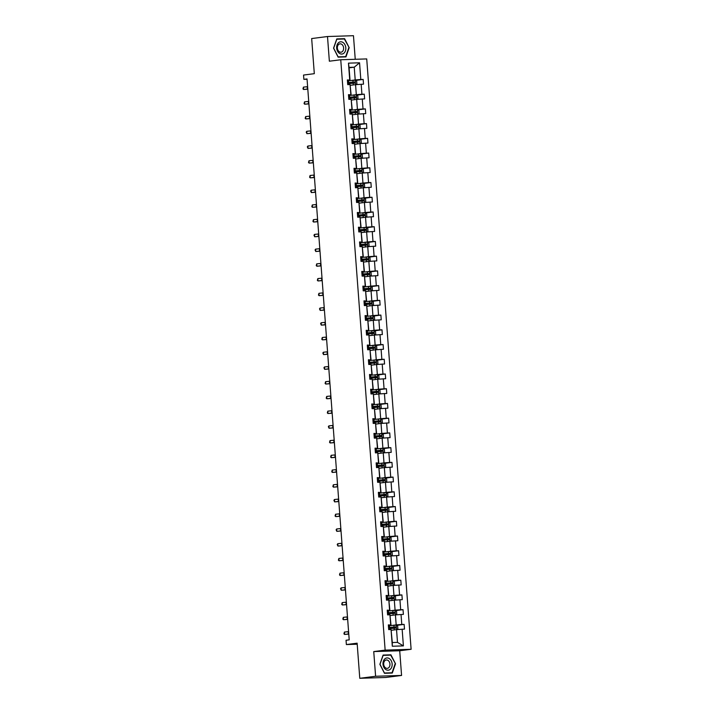 <?xml version="1.0" encoding="UTF-8"?>
<svg xmlns="http://www.w3.org/2000/svg" width="714" height="714" viewBox="0 0 714 714"><rect width="100%" height="100%" fill="white"/><g stroke="black" fill="none" stroke-linecap="round" stroke-linejoin="round"><path stroke-width="1.07" d="M401.571 675.444L399.715 650.757L373.743 651.579L375.6 676.265L401.571 675.444L385.738 677.479L359.776 678.3L357.134 643.18L346.37 644.563L357.214 644.215M375.6 676.265L359.776 678.3M355.242 59.289L353.466 35.7L327.503 36.521L311.67 38.556L314.312 73.676L303.548 75.059L303.869 79.352L307.056 79.254M411.112 649.294L366.719 58.923L340.748 59.753L385.141 650.115L411.112 649.294L399.715 650.757M351.538 80.414L355.206 79.941L354.242 67.196L359.553 62.796L360.811 79.513L363.158 79.432L355.626 80.405M349.092 67.857L354.242 67.196L349.048 67.366L350.012 80.111L347.406 80.441M355.206 79.941L360.811 79.513M352.645 95.14L356.313 94.667L355.554 84.663L363.515 84.154L363.158 79.432M361.168 84.225L361.918 94.239L364.265 94.159L356.732 95.132M353.751 109.867L357.419 109.403L356.67 99.389L364.622 98.88L364.265 94.159M362.275 98.96L363.024 108.965L365.381 108.894L357.839 109.858M354.858 124.602L358.526 124.129L357.776 114.124L365.729 113.615L365.381 108.894M363.381 113.687L364.131 123.692L366.487 123.62L358.946 124.584M355.965 139.328L359.633 138.855L358.883 128.85L366.835 128.341L366.487 123.62M364.488 128.413L365.238 138.427L367.594 138.346L360.052 139.319M357.08 154.054L360.74 153.581L359.99 143.576L367.942 143.068L367.594 138.346M365.595 143.139L366.344 153.153L368.701 153.073L361.159 154.045M358.187 168.781L361.846 168.317L361.097 158.303L369.058 157.794L368.701 153.073M366.701 157.874L367.451 167.879L369.807 167.808L362.266 168.772M359.294 183.516L362.953 183.043L362.203 173.038L370.164 172.529L369.807 167.808M367.808 172.601L368.567 182.605L370.914 182.534L363.381 183.498M360.4 198.242L364.06 197.769L363.31 187.764L371.271 187.255L370.914 182.534M368.915 187.327L369.673 197.341L372.021 197.26L364.488 198.233M361.507 212.968L365.166 212.504L364.417 202.49L372.378 201.982L372.021 197.26M370.022 202.053L370.78 212.067L373.127 211.987L365.595 212.959M362.614 227.695L366.282 227.23L365.523 217.217L373.484 216.708L373.127 211.987M371.128 216.788L371.887 226.793L374.234 226.722L366.701 227.686M363.721 242.43L367.389 241.957L366.63 231.952L374.591 231.443L374.234 226.722M372.244 231.514L372.994 241.519L375.341 241.448L367.808 242.412M364.827 257.156L368.495 256.683L367.737 246.678L375.698 246.169L375.341 241.448M373.351 246.241L374.1 256.255L376.448 256.174L368.915 257.147M365.934 271.882L369.602 271.418L368.843 261.404L376.805 260.896L376.448 256.174M374.457 260.976L375.207 270.981L377.554 270.909L370.022 271.873M367.041 286.609L370.709 286.144L369.959 276.131L377.911 275.622L377.554 270.909M375.564 275.702L376.314 285.707L378.67 285.636L371.128 286.6M368.147 301.344L371.815 300.871L371.066 290.866L379.018 290.357L378.67 285.636M376.671 290.428L377.42 300.433L379.777 300.362L372.235 301.326M369.254 316.07L372.922 315.597L372.172 305.592L380.125 305.083L379.777 300.362M377.777 305.155L378.527 315.169L380.883 315.088L373.342 316.061M370.37 330.796L374.029 330.332L373.279 320.318L381.231 319.81L380.883 315.088M378.884 319.89L379.634 329.895L381.99 329.823L374.448 330.787M371.476 345.522L375.136 345.058L374.386 335.044L382.347 334.536L381.99 329.823M379.991 334.616L380.74 344.621L383.097 344.55L375.555 345.514M372.583 360.258L376.242 359.785L375.493 349.78L383.454 349.271L383.097 344.55M381.097 349.342L381.856 359.347L384.203 359.276L376.671 360.24M373.69 374.984L377.349 374.511L376.599 364.506L384.56 363.997L384.203 359.276M382.204 364.069L382.963 374.082L385.31 374.002L377.777 374.975M374.796 389.71L378.456 389.246L377.706 379.232L385.667 378.723L385.31 374.002M383.311 378.804L384.07 388.809L386.417 388.737L378.884 389.701M375.903 404.445L379.571 403.972L378.813 393.967L386.774 393.45L386.417 388.737M384.418 393.53L385.176 403.535L387.523 403.464L379.991 404.427M377.01 419.172L380.678 418.699L379.919 408.694L387.88 408.185L387.523 403.464M385.533 408.256L386.283 418.261L388.63 418.19L381.097 419.154M378.117 433.898L381.785 433.425L381.026 423.42L388.987 422.911L388.63 418.19M386.64 422.983L387.39 432.996L389.737 432.916L382.204 433.889M379.223 448.624L382.891 448.16L382.133 438.146L390.094 437.637L389.737 432.916M387.747 437.718L388.496 447.723L390.844 447.651L383.311 448.615M380.33 463.359L383.998 462.886L383.248 452.881L391.201 452.373L390.844 447.651M388.853 452.444L389.603 462.449L391.959 462.377L384.418 463.341M381.437 478.085L385.105 477.612L384.355 467.608L392.307 467.099L391.959 462.377M389.96 467.17L390.71 477.175L393.066 477.104L385.524 478.068M382.543 492.812L386.212 492.339L385.462 482.334L393.414 481.825L393.066 477.104M391.067 481.896L391.816 491.91L394.173 491.83L386.631 492.803M383.659 507.538L387.318 507.074L386.569 497.06L394.521 496.551L394.173 491.83M392.173 496.632L392.923 506.637L395.279 506.565L387.738 507.529M384.766 522.273L388.425 521.8L387.675 511.795L395.636 511.286L395.279 506.565M393.28 511.358L394.03 521.363L396.386 521.291L388.844 522.255M385.872 536.999L389.532 536.526L388.782 526.521L396.743 526.013L396.386 521.291M394.387 526.084L395.145 536.089L397.493 536.018L389.96 536.982M386.979 551.726L390.638 551.253L389.889 541.248L397.85 540.739L397.493 536.018M395.494 540.81L396.252 550.824L398.599 550.744L391.067 551.717M388.086 566.452L391.745 565.988L390.995 555.974L398.956 555.465L398.599 550.744M396.6 555.546L397.359 565.55L399.706 565.479L392.173 566.443M389.192 581.187L392.861 580.714L392.102 570.709L400.063 570.2L399.706 565.479M397.707 570.272L398.466 580.277L400.813 580.205L393.28 581.169M390.299 595.913L393.967 595.44L393.209 585.435L401.17 584.927L400.813 580.205M398.823 584.998L399.572 595.003L401.92 594.932L394.387 595.895M391.406 610.64L395.074 610.167L394.315 600.162L402.277 599.653L401.92 594.932M399.929 599.724L400.679 609.738L403.026 609.658L395.494 610.631M392.513 625.366L396.181 624.902L395.422 614.888L403.383 614.379L403.026 609.658M401.036 614.459L401.786 624.464L404.133 624.393L396.6 625.357M402.143 629.186L403.401 645.893L392.307 646.25L391.049 629.534L392.298 642.529L397.493 642.368L396.538 629.623L404.49 629.114L404.133 624.393M390.701 624.812L389.942 614.808L390.986 625.062L388.345 624.893L388.702 629.614L391.049 629.534M389.585 610.086L388.835 600.081L389.88 610.336L387.238 610.158L387.595 614.879L389.942 614.808M388.478 595.36L387.729 585.346L388.773 595.61L386.131 595.431L386.488 600.153L388.835 600.081M387.372 580.634L386.622 570.62L387.666 580.875L385.024 580.705L385.382 585.426L387.729 585.346M386.265 565.899L385.515 555.894L386.56 566.148L383.918 565.979L384.275 570.7L386.622 570.62M385.158 551.172L384.409 541.167L385.444 551.422L382.811 551.244L383.159 555.965L385.515 555.894M384.052 536.446L383.302 526.432L384.337 536.696L381.704 536.517L382.052 541.239L384.409 541.167M382.945 521.72L382.195 511.706L383.231 521.961L380.598 521.791L380.946 526.513L383.302 526.432M381.838 506.985L381.089 496.98L382.124 507.235L379.482 507.065L379.839 511.786L382.195 511.706M380.732 492.258L379.973 482.253L381.017 492.508L378.375 492.33L378.732 497.051L381.089 496.98M379.625 477.532L378.866 467.518L379.91 477.782L377.269 477.604L377.626 482.325L379.973 482.253M378.518 462.797L377.76 452.792L378.804 463.047L376.162 462.877L376.519 467.599L378.866 467.518M377.411 448.071L376.653 438.066L377.697 448.321L375.055 448.151L375.412 452.872L377.76 452.792M376.296 433.344L375.546 423.34L376.59 433.594L373.949 433.416L374.306 438.137L376.653 438.066M375.189 418.618L374.439 408.604L375.484 418.868L372.842 418.69L373.199 423.411L375.546 423.34M374.082 403.883L373.333 393.878L374.377 404.133L371.735 403.963L372.092 408.685L374.439 408.604M372.976 389.157L372.226 379.152L373.27 389.407L370.628 389.237L370.985 393.949L373.333 393.878M371.869 374.431L371.119 364.426L372.155 374.68L369.522 374.502L369.87 379.223L372.226 379.152M370.762 359.704L370.013 349.69L371.048 359.945L368.415 359.776L368.763 364.497L371.119 364.426M369.656 344.969L368.906 334.964L369.941 345.219L367.308 345.049L367.656 349.771L370.013 349.69M368.549 330.243L367.799 320.238L368.835 330.493L366.193 330.323L366.55 335.036L368.906 334.964M367.442 315.517L366.684 305.512L367.728 315.767L365.086 315.588L365.443 320.309L367.799 320.238M366.336 300.79L365.577 290.776L366.621 301.031L363.979 300.862L364.336 305.583L366.684 305.512M365.229 286.055L364.47 276.05L365.514 286.305L362.873 286.135L363.23 290.857L365.577 290.776M364.122 271.329L363.364 261.324L364.408 271.579L361.766 271.409L362.123 276.122L364.47 276.05M363.007 256.603L362.257 246.598L363.301 256.853L360.659 256.674L361.016 261.395L363.364 261.324M361.9 241.876L361.15 231.863L362.194 242.117L359.553 241.948L359.91 246.669L362.257 246.598M360.793 227.141L360.043 217.136L361.088 227.391L358.446 227.222L358.803 231.943L361.15 231.863M359.686 212.415L358.937 202.41L359.981 212.665L357.339 212.486L357.696 217.208L360.043 217.136M358.58 197.689L357.83 187.684L358.865 197.939L356.232 197.76L356.581 202.481L358.937 202.41M357.473 182.963L356.723 172.949L357.759 183.203L355.126 183.034L355.474 187.755L357.83 187.684M356.366 168.227L355.617 158.222L356.652 168.477L354.01 168.308L354.367 173.029L356.723 172.949M355.26 153.501L354.51 143.496L355.545 153.751L352.903 153.572L353.26 158.294L355.617 158.222M354.153 138.775L353.394 128.77L354.439 139.025L351.797 138.846L352.154 143.568L354.51 143.496M353.046 124.049L352.288 114.035L353.332 124.29L350.69 124.12L351.047 128.841L353.394 128.77M351.94 109.313L351.181 99.308L352.225 109.563L349.583 109.394L349.94 114.115L352.288 114.035M350.833 94.587L350.074 84.582L351.118 94.837L348.477 94.659L348.834 99.38L351.181 99.308M350.012 80.111L347.37 79.932L347.727 84.654L350.074 84.582M349.717 79.861L348.468 63.144L359.553 62.796M346.37 644.563L346.049 640.262L349.208 639.86L307.038 78.942L303.869 79.352M351.118 94.837L348.512 95.167M350.404 85.323L355.554 84.663L355.242 80.164L347.432 80.78M356.313 94.667L361.918 94.239M352.225 109.563L349.619 109.902M351.511 100.058L356.67 99.389L356.348 94.9L348.539 95.506M357.419 109.403L363.024 108.965M353.332 124.29L350.735 124.629M352.618 114.784L357.776 114.124M358.526 124.129L364.131 123.692M354.439 139.025L351.841 139.355M353.725 129.511L358.883 128.85M359.633 138.855L365.238 138.427M355.545 153.751L352.948 154.081M354.831 144.237L359.99 143.576L359.678 139.078L351.859 139.694M360.74 153.581L366.344 153.153M356.652 168.477L354.055 168.816M355.938 158.972L361.097 158.303L360.784 153.813L352.975 154.42M361.846 168.317L367.451 167.879M357.759 183.203L355.161 183.543M357.045 173.698L362.203 173.038M362.953 183.043L368.567 182.605M358.865 197.939L356.268 198.269M358.151 188.425L363.31 187.764M364.06 197.769L369.673 197.341M359.981 212.665L357.375 212.995M359.258 203.151L364.417 202.49M365.166 212.504L370.78 212.067M361.088 227.391L358.482 227.73M360.365 217.886L365.523 217.217M366.282 227.23L371.887 226.793M362.194 242.117L359.588 242.457M361.48 232.612L366.63 231.952L366.318 227.454L358.508 228.061M367.389 241.957L372.994 241.519M363.301 256.853L360.695 257.183M362.587 247.339L367.737 246.678L367.424 242.18L359.615 242.787M368.495 256.683L374.1 256.255M364.408 271.579L361.802 271.909M363.694 262.065L368.843 261.404M369.602 271.418L375.207 270.981M365.514 286.305L362.908 286.644M364.8 276.8L369.959 276.131M370.709 286.144L376.314 285.707M366.621 301.031L364.024 301.37M365.907 291.526L371.066 290.866M371.815 300.871L377.42 300.433M367.728 315.767L365.131 316.097M367.014 306.252L372.172 305.592L371.851 301.094L364.042 301.701M372.922 315.597L378.527 315.169M368.835 330.493L366.237 330.823M368.121 320.979L373.279 320.318L372.967 315.829L365.149 316.436M374.029 330.332L379.634 329.895M369.941 345.219L367.344 345.558M369.227 335.714L374.386 335.044L374.074 330.555L366.264 331.162M375.136 345.058L380.74 344.621M371.048 359.945L368.451 360.284M370.334 350.44L375.493 349.78M376.242 359.785L381.856 359.347M372.155 374.68L369.557 375.011M371.441 365.166L376.599 364.506M377.349 374.511L382.963 374.082M373.27 389.407L370.664 389.737M372.547 379.893L377.706 379.232M378.456 389.246L384.07 388.809M374.377 404.133L371.771 404.472M373.654 394.628L378.813 393.967L378.5 389.469L370.691 390.076M379.571 403.972L385.176 403.535M375.484 418.868L372.878 419.198M374.77 409.354L379.919 408.694L379.607 404.195L371.798 404.802M380.678 418.699L386.283 418.261M376.59 433.594L373.984 433.925M375.876 424.08L381.026 423.42M381.785 433.425L387.39 432.996M377.697 448.321L375.091 448.651M376.983 438.807L382.133 438.146M382.891 448.16L388.496 447.723M378.804 463.047L376.198 463.386M378.09 453.542L383.248 452.881M383.998 462.886L389.603 462.449M379.91 477.782L377.313 478.112M379.196 468.268L384.355 467.608L384.034 463.109L376.224 463.716M385.105 477.612L390.71 477.175M381.017 492.508L378.42 492.839M380.303 482.994L385.462 482.334L385.141 477.836L377.331 478.451M386.212 492.339L391.816 491.91M382.124 507.235L379.527 507.565M381.41 497.72L386.569 497.06L386.256 492.571L378.438 493.178M387.318 507.074L392.923 506.637M383.231 521.961L380.633 522.3M382.517 512.456L387.675 511.795M388.425 521.8L394.03 521.363M384.337 536.696L381.74 537.026M383.623 527.182L388.782 526.521M389.532 536.526L395.145 536.089M385.444 551.422L382.847 551.752M384.73 541.908L389.889 541.248M390.638 551.253L396.252 550.824M386.56 566.148L383.953 566.479M385.837 556.634L390.995 555.974L390.683 551.485L382.874 552.092M391.745 565.988L397.359 565.55M387.666 580.875L385.06 581.214M386.943 571.37L392.102 570.709L391.79 566.211L383.98 566.818M392.861 580.714L398.466 580.277M388.773 595.61L386.167 595.94M388.059 586.096L393.209 585.435M393.967 595.44L399.572 595.003M389.88 610.336L387.274 610.666M389.166 600.822L394.315 600.162M395.074 610.167L400.679 609.738M390.986 625.062L388.38 625.393M390.272 615.548L395.422 614.888M396.181 624.902L401.786 624.464M392.307 646.25L392.298 642.529M373.743 651.579L385.141 650.115M327.503 36.521L329.359 61.208L340.748 59.753M391.379 630.284L396.538 629.623L396.216 625.125L388.407 625.732M397.493 642.368L403.401 645.893M348.468 63.144L349.048 67.366M383.106 655.068L379.875 664.306L384.471 673.293L392.289 673.043L395.52 663.806L390.924 654.818L383.106 655.068M338.141 57.147L345.969 56.897L349.191 47.668L344.594 38.681L336.776 38.922L333.554 48.159L338.141 57.147M390.924 654.818L383.016 655.327M382.999 655.381L390.701 655.122L395.52 663.806M341.952 39.056L336.687 39.19M341.935 39.02L344.594 38.681M336.669 39.234L344.371 38.984L349.191 47.668M348.771 633.978L344.585 634.434L348.78 634.121M348.593 631.622L344.407 632.077L344.585 634.434L343.934 633.836L344.407 632.077M392.87 630.087L391.37 630.221M396.841 629.596L397.868 628.838L397.653 625.999L396.216 625.125M388.63 628.659L395.797 628.052L395.717 626.919L388.541 627.526M388.55 627.588L394.797 627.044L394.887 628.168M347.664 619.252L343.479 619.707L347.673 619.395M347.486 616.896L343.3 617.351L343.479 619.707L342.827 619.109L343.3 617.351M346.558 604.526L342.372 604.981L346.567 604.66M346.379 602.161L342.193 602.616L342.372 604.981L341.72 604.383L342.193 602.616M395.734 614.87L396.761 614.102L396.547 611.273L395.074 610.372L387.3 611.005M391.763 615.361L390.263 615.495M387.523 613.933L394.726 613.326L394.601 612.193L387.434 612.799M387.443 612.862L393.691 612.309L393.78 613.442M394.628 600.135L395.654 599.376L395.44 596.547L393.967 595.646L386.194 596.279M390.656 600.635L389.157 600.76M386.417 599.207L393.584 598.6L393.494 597.466L386.328 598.073M386.336 598.136L392.584 597.582L392.673 598.716M385.694 669.455A6.158 4.552 82.7 0 0 391.754 667.019A6.158 4.552 82.7 0 0 389.451 658.683A6.158 4.552 82.7 0 0 383.391 661.128A6.158 4.552 82.7 0 0 385.694 669.455M385.533 667.858A4.222 3.115 82.7 0 0 387.363 668.349A4.222 3.115 82.7 0 0 389.933 665.011A4.222 3.115 82.7 0 0 388.113 660.477A4.222 3.115 82.7 0 0 386.283 659.986A4.222 3.115 82.7 0 0 383.704 663.324A4.222 3.115 82.7 0 0 385.533 667.858M395.145 663.833L392.022 672.784L384.462 673.266M392.022 672.784L384.444 673.016L379.991 664.315L383.123 655.363M339.364 53.318A6.158 4.552 82.7 0 0 345.424 50.872A6.158 4.552 82.7 0 0 343.122 42.545A6.158 4.552 82.7 0 0 337.062 44.982A6.158 4.552 82.7 0 0 339.364 53.318M339.204 51.711A4.222 3.115 82.7 0 0 341.033 52.211A4.222 3.115 82.7 0 0 343.613 48.873A4.222 3.115 82.7 0 0 341.783 44.339A4.222 3.115 82.7 0 0 339.953 43.84A4.222 3.115 82.7 0 0 337.383 47.178A4.222 3.115 82.7 0 0 339.204 51.711M348.825 47.686L345.692 56.638L338.133 57.12M345.692 56.638L338.115 56.879L333.67 48.168L336.794 39.225M345.451 589.8L341.265 590.255L345.46 589.934M345.273 587.435L341.087 587.89L341.265 590.255L340.542 588.711L341.087 587.89M393.521 585.409L394.547 584.65L394.333 581.812L392.896 580.937L385.087 581.544M389.549 585.908L388.05 586.033M385.31 584.471L392.477 583.874L392.388 582.74L385.221 583.338M385.23 583.409L391.477 582.856L391.567 583.99M392.896 580.937L393.236 585.435M344.344 575.065L340.159 575.52L344.353 575.207M344.166 572.708L339.98 573.163L340.159 575.52L339.507 574.922L339.98 573.163M388.443 571.173L386.943 571.307M392.414 570.682L393.441 569.924L393.227 567.086L391.79 566.211M384.203 569.745L391.37 569.138L391.281 568.005L384.114 568.612M384.123 568.674L390.371 568.121L390.46 569.254M343.229 560.338L339.052 560.793L343.247 560.481M343.059 557.982L338.873 558.437L339.052 560.793L338.4 560.195L338.873 558.437M387.336 556.447L385.837 556.581M391.308 555.956L392.334 555.189L392.12 552.359L390.683 551.485M383.088 555.019L390.263 554.412L390.174 553.279L383.007 553.885M383.007 553.948L389.264 553.395L389.353 554.528M342.122 545.612L337.945 546.067L342.14 545.746M341.944 543.247L337.767 543.702L337.945 546.067L337.222 544.523L337.767 543.702M390.201 541.221L391.227 540.462L391.013 537.633L389.541 536.732L381.767 537.365M386.22 541.721L384.73 541.846M381.981 540.293L389.192 539.677L389.068 538.552L381.901 539.159M381.901 539.222L388.157 538.668L388.246 539.802M341.015 530.877L336.838 531.341L341.024 531.02M340.837 528.521L336.66 528.976L336.838 531.341L336.115 529.797L336.66 528.976M389.094 526.495L390.121 525.736L389.906 522.898L388.434 522.005L380.66 522.63M385.114 526.986L383.623 527.119M380.874 525.558L388.05 524.96L387.961 523.826L380.794 524.424M380.794 524.495L387.05 523.942L387.131 525.076M339.909 516.151L335.732 516.606L339.918 516.293M339.73 513.794L335.553 514.25L335.732 516.606L335.08 516.008L335.553 514.25M387.988 511.768L389.014 511.01L388.8 508.172L387.318 507.27L379.553 507.904M384.007 512.259L382.517 512.393M379.768 510.831L386.934 510.224L386.854 509.091L379.687 509.698M379.687 509.76L385.944 509.207L386.024 510.34M338.802 501.424L334.616 501.88L338.811 501.567M338.623 499.068L334.447 499.523L334.616 501.88L333.902 500.336L334.447 499.523M382.9 497.533L381.41 497.667M386.872 497.042L387.907 496.275L387.693 493.445L386.256 492.571M378.661 496.105L385.828 495.498L385.747 494.365L378.581 494.972M378.581 495.034L384.837 494.481L384.917 495.614M337.695 486.698L333.509 487.153L337.704 486.832M337.517 484.333L333.331 484.788L333.509 487.153L332.858 486.555L333.331 484.788M381.794 482.807L380.294 482.932M385.765 482.307L386.792 481.548L386.586 478.719L385.141 477.836M377.554 481.37L384.721 480.772L384.641 479.638L377.465 480.245M377.474 480.308L383.73 479.754L383.811 480.888M336.589 471.963L332.403 472.427L336.597 472.106M336.41 469.607L332.224 470.062L332.403 472.427L331.751 471.82L332.224 470.062M380.687 468.072L379.188 468.205M384.659 467.581L385.685 466.822L385.471 463.984L384.034 463.109M376.448 466.644L383.614 466.046L383.534 464.912L376.358 465.51M376.367 465.582L382.624 465.028L382.704 466.162M335.482 457.237L331.296 457.692L335.491 457.379M335.303 454.88L331.118 455.336L331.296 457.692L330.644 457.094L331.118 455.336M383.552 452.854L384.578 452.096L384.364 449.258L382.891 448.356L375.118 448.99M379.58 453.345L378.081 453.479M375.341 451.917L382.543 451.31L382.427 450.177L375.252 450.784M375.261 450.846L381.508 450.293L381.597 451.426M334.375 442.51L330.189 442.966L334.384 442.653M334.197 440.145L330.011 440.609L330.189 442.966L329.538 442.368L330.011 440.609M382.445 438.128L383.472 437.361L383.257 434.531L381.785 433.63L374.011 434.264M378.474 438.619L376.974 438.753M374.234 437.191L381.401 436.584L381.312 435.451L374.145 436.058M374.154 436.12L380.401 435.567L380.491 436.7M333.268 427.784L329.083 428.239L333.277 427.918M333.09 425.419L328.904 425.874L329.083 428.239L328.36 426.695L328.904 425.874M381.338 423.393L382.365 422.634L382.151 419.805L380.678 418.904L372.904 419.537M377.367 423.893L375.867 424.018M373.127 422.456L380.294 421.858L380.205 420.724L373.038 421.331M373.047 421.394L379.295 420.841L379.384 421.974M332.162 413.049L327.976 413.513L332.171 413.192M331.983 410.693L327.797 411.148L327.976 413.513L327.324 412.906L327.797 411.148M376.26 409.158L374.761 409.292M380.232 408.667L381.258 407.908L381.044 405.07L379.607 404.195M372.021 407.73L379.188 407.132L379.098 405.998L371.932 406.596M371.94 406.668L378.188 406.114L378.277 407.248M331.055 398.323L326.869 398.778L331.064 398.466M330.877 395.967L326.691 396.422L326.869 398.778L326.218 398.18L326.691 396.422M375.153 394.431L373.654 394.565M379.125 393.941L380.151 393.173L379.937 390.344L378.5 389.469M370.914 393.003L378.081 392.397L377.992 391.263L370.825 391.87M370.834 391.932L377.081 391.379L377.171 392.513M329.939 383.596L325.762 384.052L329.957 383.739M329.77 381.231L325.584 381.695L325.762 384.052L325.111 383.454L325.584 381.695M378.018 379.214L379.045 378.447L378.831 375.618L377.358 374.716L369.584 375.35M374.047 379.705L372.547 379.839M369.798 378.277L377.01 377.67L376.885 376.537L369.718 377.144M369.718 377.206L375.975 376.653L376.064 377.786M328.833 368.87L324.656 369.325L328.851 369.004M328.654 366.505L324.477 366.96L324.656 369.325L323.933 367.781L324.477 366.96M376.912 364.479L377.938 363.721L377.724 360.891L376.251 359.99L368.478 360.624M372.931 364.979L371.441 365.104M368.692 363.542L375.867 362.944L375.778 361.811L368.611 362.409M368.611 362.48L374.868 361.927L374.957 363.06M327.726 354.135L323.549 354.599L327.735 354.278M327.548 351.779L323.371 352.234L323.549 354.599L322.826 353.046L323.371 352.234M375.805 349.753L376.831 348.994L376.617 346.156L375.18 345.281L367.371 345.888M371.824 350.244L370.334 350.378M367.585 348.816L374.761 348.209L374.671 347.084L367.505 347.682M367.505 347.754L373.761 347.2L373.841 348.334M375.18 345.281L375.519 349.78M326.619 339.409L322.442 339.864L326.628 339.552M326.441 337.053L322.264 337.508L322.442 339.864L321.791 339.266L322.264 337.508M370.718 335.518L369.227 335.651M374.698 335.027L375.725 334.259L375.51 331.43L374.074 330.555M366.478 334.09L373.645 333.483L373.565 332.349L366.398 332.956M366.398 333.019L372.654 332.465L372.735 333.599M325.513 324.683L321.327 325.138L325.522 324.825M325.334 322.317L321.157 322.782L321.327 325.138L320.613 323.594L321.157 322.782M369.611 320.791L368.121 320.925M373.583 320.3L374.618 319.533L374.404 316.704L372.967 315.829M365.372 319.363L372.538 318.756L372.458 317.623L365.291 318.23M365.291 318.292L371.548 317.739L371.628 318.872M324.406 309.956L320.22 310.411L324.415 310.09M324.227 307.591L320.042 308.046L320.22 310.411L319.497 308.867L320.042 308.046M368.504 306.065L367.005 306.19M372.476 305.565L373.502 304.807L373.297 301.977L371.851 301.094M364.265 304.628L371.432 304.03L371.351 302.897L364.176 303.495M364.185 303.566L370.441 303.013L370.521 304.146M323.299 295.221L319.113 295.685L323.308 295.364M323.121 292.865L318.935 293.32L319.113 295.685L318.462 295.078L318.935 293.32M371.369 290.839L372.396 290.08L372.181 287.242L370.709 286.35L362.935 286.974M367.398 291.33L365.898 291.464M363.158 289.902L370.361 289.295L370.245 288.17L363.069 288.768M363.078 288.84L369.334 288.286L369.415 289.42M322.192 280.495L318.007 280.95L322.201 280.638M322.014 278.139L317.828 278.594L318.007 280.95L317.355 280.352L317.828 278.594M370.263 276.113L371.289 275.345L371.075 272.516L369.602 271.615L361.828 272.248M366.291 276.604L364.792 276.737M362.052 275.176L369.218 274.569L369.138 273.435L361.962 274.042M361.971 274.105L368.219 273.551L368.308 274.685M321.086 265.769L316.9 266.224L321.095 265.903M320.907 263.404L316.721 263.868L316.9 266.224L316.248 265.626L316.721 263.868M369.156 261.386L370.182 260.619L369.968 257.79L368.531 256.915L360.722 257.522M365.184 261.877L363.685 262.011M360.945 260.449L368.112 259.842L368.022 258.709L360.856 259.316M360.865 259.378L367.112 258.825L367.201 259.958M368.531 256.915L368.87 261.404M319.979 251.042L315.793 251.498L319.988 251.176M319.801 248.677L315.615 249.132L315.793 251.498L315.07 249.954L315.615 249.132M364.078 247.151L362.578 247.276M368.049 246.651L369.076 245.893L368.861 243.063L367.424 242.18M359.838 245.714L367.005 245.116L366.916 243.983L359.749 244.581M359.758 244.652L366.005 244.099L366.095 245.232M318.872 236.307L314.687 236.771L318.881 236.45M318.694 233.951L314.508 234.406L314.687 236.771L313.964 235.218L314.508 234.406M362.971 232.416L361.471 232.55M366.942 231.925L367.969 231.166L367.755 228.328L366.318 227.454M358.731 230.988L365.898 230.381L365.809 229.248L358.642 229.854M358.651 229.917L364.899 229.373L364.988 230.506M317.766 221.581L313.58 222.036L317.775 221.724M317.587 219.225L313.401 219.68L313.58 222.036L312.928 221.438L313.401 219.68M365.836 217.199L366.862 216.431L366.648 213.602L365.175 212.701L357.402 213.334M361.864 217.69L360.365 217.824M357.625 216.262L364.827 215.655L364.702 214.521L357.536 215.128M357.544 215.191L363.792 214.637L363.881 215.771M316.65 206.855L312.473 207.31L316.668 206.989M316.481 204.49L312.295 204.954L312.473 207.31L311.822 206.712L312.295 204.954M364.729 202.464L365.755 201.705L365.541 198.876L364.069 197.974L356.295 198.608M360.757 202.963L359.258 203.097M356.509 201.535L363.685 200.929L363.596 199.795L356.429 200.402M356.429 200.464L362.685 199.911L362.774 201.045M315.543 192.128L311.366 192.584L315.561 192.262M315.365 189.763L311.188 190.219L311.366 192.584L310.644 191.04L311.188 190.219M363.622 187.737L364.649 186.979L364.435 184.15L362.962 183.248L355.188 183.873M359.642 188.237L358.151 188.362M355.402 186.8L362.578 186.202L362.489 185.069L355.322 185.667M355.322 185.738L361.579 185.185L361.668 186.318M314.437 177.393L310.26 177.857L314.446 177.536M314.258 175.037L310.081 175.492L310.26 177.857L309.608 177.25L310.081 175.492M362.516 173.011L363.542 172.252L363.328 169.414L361.855 168.513L354.082 169.147M358.535 173.502L357.045 173.636M354.296 172.074L361.471 171.467L361.382 170.334L354.215 170.941M354.215 171.003L360.472 170.459L360.552 171.592M313.33 162.667L309.153 163.122L313.339 162.81M313.151 160.311L308.975 160.766L309.153 163.122L308.502 162.524L308.975 160.766M357.428 158.776L355.938 158.91M361.409 158.285L362.435 157.517L362.221 154.688L360.784 153.813M353.189 157.348L360.356 156.741L360.275 155.607L353.109 156.214M353.109 156.277L359.365 155.723L359.445 156.857M312.223 147.941L308.037 148.396L312.232 148.075M312.045 145.576L307.868 146.04L308.037 148.396L307.323 146.852L307.868 146.04M356.322 144.049L354.831 144.183M360.293 143.55L361.329 142.791L361.114 139.962L359.678 139.078M352.082 142.621L359.249 142.015L359.169 140.881L352.002 141.488M352.002 141.55L358.258 140.997L358.339 142.131M311.117 133.215L306.931 133.67L311.125 133.348M310.938 130.849L306.752 131.305L306.931 133.67L306.208 132.126L306.752 131.305M359.187 128.823L360.213 128.065L360.008 125.236L358.526 124.334L350.752 124.959M355.215 129.323L353.716 129.448M350.976 127.886L358.142 127.288L358.062 126.155L350.886 126.753M350.895 126.824L357.152 126.271L357.232 127.404M310.01 118.479L305.824 118.943L310.019 118.622M309.831 116.123L305.646 116.578L305.824 118.943L305.173 118.337L305.646 116.578M358.08 114.097L359.106 113.339L358.892 110.5L357.419 109.599L349.646 110.233M354.108 114.588L352.609 114.722M349.869 113.16L357.036 112.553L356.955 111.42L349.78 112.027M349.789 112.089L356.045 111.545L356.125 112.669M308.903 103.753L304.717 104.208L308.912 103.896M308.725 101.397L304.539 101.852L304.717 104.208L304.066 103.61L304.539 101.852M353.002 99.862L351.502 99.996M356.973 99.371L358 98.603L357.785 95.774L356.348 94.9M348.762 98.434L355.929 97.827L355.849 96.693L348.673 97.3M348.682 97.363L354.929 96.809L355.019 97.943M307.796 89.027L303.611 89.482L307.805 89.161M307.618 86.662L303.432 87.126L303.611 89.482L302.959 88.884L303.432 87.126M351.895 85.136L350.396 85.261M355.867 84.636L356.893 83.877L356.679 81.048L355.242 80.164M347.656 83.708L354.822 83.101L354.733 81.967L347.566 82.574M347.575 82.637L353.823 82.083L353.912 83.217M348.37 634.023L348.191 631.667M389.567 627.436L389.433 625.642M389.737 629.578L389.657 628.57M394.039 627.044L393.905 625.25M394.253 629.909L394.128 628.177M394.797 627.044L395.717 626.919M347.263 619.297L347.084 616.941M346.156 604.571L345.978 602.205M395.449 614.888L395.11 610.399M388.461 612.701L388.327 610.907M388.621 614.852L388.55 613.835M392.932 612.309L392.798 610.515M393.146 615.182L393.021 613.442M393.691 612.309L394.601 612.193M394.342 600.162L394.003 595.663M387.354 597.975L387.22 596.181M387.515 600.117L387.443 599.108M391.825 597.582L391.691 595.788M392.04 600.456L391.906 598.716M392.584 597.582L393.494 597.466M345.041 589.844L344.871 587.479M386.247 583.249L386.113 581.455M386.408 585.391L386.336 584.382M390.719 582.856L390.585 581.062M390.933 585.73L390.799 583.99M391.477 582.856L392.388 582.74M343.934 575.109L343.755 572.753M385.141 568.522L385.007 566.729M385.301 570.664L385.23 569.647M389.612 568.13L389.478 566.336M389.826 570.995L389.692 569.263M390.371 568.121L391.281 568.005M342.827 560.383L342.649 558.027M384.034 553.787L383.9 551.993M384.194 555.938L384.123 554.921M388.505 553.395L388.371 551.601M388.719 556.268L388.586 554.528M389.264 553.395L390.174 553.279M341.72 545.657L341.542 543.292M389.915 541.248L389.576 536.75M382.927 539.061L382.793 537.267M383.088 541.203L383.016 540.195M387.399 538.668L387.256 536.874M387.613 541.542L387.479 539.802M388.157 538.668L389.068 538.552M340.614 530.93L340.435 528.565M388.809 526.521L388.47 522.023M381.82 524.335L381.687 522.541M381.981 526.477L381.901 525.468M386.292 523.942L386.149 522.148M386.506 526.816L386.372 525.076M387.05 523.942L387.961 523.826M339.507 516.195L339.328 513.839M387.693 511.786L387.363 507.297M380.714 509.609L380.58 507.815M380.874 511.751L380.794 510.733M385.176 509.216L385.042 507.422M385.399 512.081L385.265 510.349M385.944 509.207L386.854 509.091M338.4 501.469L338.222 499.113M379.607 494.873L379.473 493.079M379.768 497.024L379.687 496.007M384.07 494.481L383.936 492.687M384.293 497.355L384.159 495.614M384.837 494.481L385.747 494.365M337.294 486.743L337.115 484.378M378.5 480.147L378.366 478.353M378.661 482.289L378.581 481.281M382.963 479.754L382.829 477.961M383.177 482.628L383.052 480.888M383.73 479.754L384.641 479.638M336.187 472.016L336.008 469.651M377.394 465.421L377.251 463.627M377.554 467.563L377.474 466.554M381.856 465.028L381.722 463.234M382.07 467.902L381.945 466.162M382.624 465.028L383.534 464.912M335.08 457.281L334.902 454.925M383.266 452.872L382.927 448.383M376.278 450.686L376.144 448.892M376.448 452.837L376.367 451.819M380.749 450.302L380.616 448.508M380.964 453.167L380.839 451.435M381.508 450.293L382.427 450.177M333.974 442.555L333.795 440.199M382.16 438.146L381.82 433.657M375.171 435.959L375.037 434.166M375.332 438.11L375.261 437.093M379.643 435.567L379.509 433.773M379.857 438.441L379.732 436.7M380.401 435.567L381.312 435.451M332.867 427.829L332.688 425.464M381.053 423.42L380.714 418.922M374.065 421.233L373.931 419.439M374.225 423.375L374.154 422.367M378.536 420.841L378.402 419.047M378.75 423.714L378.616 421.974M379.295 420.841L380.205 420.724M331.751 413.103L331.582 410.737M372.958 406.507L372.824 404.713M373.119 408.649L373.047 407.64M377.429 406.114L377.295 404.32M377.644 408.988L377.51 407.248M378.188 406.114L379.098 405.998M330.644 398.367L330.466 396.011M371.851 391.772L371.717 389.978M372.012 393.923L371.94 392.905M376.323 391.388L376.189 389.594M376.537 394.253L376.403 392.522M377.081 391.379L377.992 391.263M329.538 383.641L329.359 381.285M377.733 379.232L377.394 374.743M370.744 377.046L370.611 375.252M370.905 379.196L370.834 378.179M375.216 376.653L375.082 374.859M375.43 379.527L375.296 377.786M375.975 376.653L376.885 376.537M328.431 368.915L328.253 366.55M376.626 364.506L376.287 360.008M369.638 362.319L369.504 360.525M369.798 364.461L369.727 363.453M374.109 361.927L373.966 360.133M374.323 364.8L374.19 363.06M374.868 361.927L375.778 361.811M327.324 354.189L327.146 351.823M368.531 347.593L368.397 345.799M368.692 349.735L368.611 348.727M373.003 347.2L372.86 345.406M373.217 350.065L373.083 348.334M373.761 347.2L374.671 347.084M326.218 339.453L326.039 337.097M367.424 332.858L367.291 331.064M367.585 335.009L367.505 333.991M371.887 332.474L371.753 330.68M372.11 335.339L371.976 333.608M372.654 332.465L373.565 332.349M325.111 324.727L324.932 322.371M366.318 318.132L366.184 316.338M366.478 320.283L366.398 319.265M370.78 317.739L370.646 315.945M371.003 320.613L370.869 318.872M371.548 317.739L372.458 317.623M324.004 310.001L323.826 307.636M365.211 303.405L365.077 301.611M365.372 305.547L365.291 304.539M369.673 303.013L369.54 301.219M369.888 305.887L369.763 304.146M370.441 303.013L371.351 302.897M322.898 295.266L322.719 292.91M371.084 290.866L370.744 286.368M364.104 288.679L363.962 286.885M364.265 290.821L364.185 289.813M368.567 288.286L368.433 286.493M368.781 291.151L368.656 289.42M369.334 288.286L370.245 288.17M321.791 280.54L321.612 278.183M369.977 276.131L369.638 271.641M362.989 273.944L362.855 272.15M363.158 276.095L363.078 275.077M367.46 273.56L367.326 271.766M367.674 276.425L367.549 274.685M368.219 273.551L369.138 273.435M320.684 265.813L320.506 263.457M361.882 259.218L361.748 257.424M362.043 261.369L361.971 260.351M366.353 258.825L366.22 257.031M366.568 261.699L366.443 259.958M367.112 258.825L368.022 258.709M319.577 251.087L319.399 248.722M360.775 244.491L360.641 242.698M360.936 246.633L360.865 245.625M365.247 244.099L365.113 242.305M365.461 246.973L365.327 245.232M366.005 244.099L366.916 243.983M318.462 236.352L318.292 233.996M359.669 229.765L359.535 227.971M359.829 231.907L359.758 230.899M364.14 229.373L364.006 227.579M364.354 232.237L364.22 230.506M364.899 229.373L365.809 229.248M317.355 221.626L317.177 219.269M365.55 217.217L365.211 212.727M358.562 215.03L358.428 213.236M358.723 217.181L358.651 216.163M363.033 214.646L362.899 212.852M363.248 217.511L363.114 215.771M363.792 214.637L364.702 214.521M316.248 206.899L316.07 204.534M364.443 202.49L364.104 198.001M357.455 200.304L357.321 198.51M357.616 202.446L357.544 201.437M361.927 199.911L361.793 198.117M362.141 202.785L362.007 201.045M362.685 199.911L363.596 199.795M315.142 192.173L314.963 189.808M363.337 187.764L362.998 183.266M356.348 185.578L356.215 183.784M356.509 187.72L356.429 186.711M360.82 185.185L360.677 183.391M361.034 188.059L360.9 186.318M361.579 185.185L362.489 185.069M314.035 177.438L313.857 175.082M362.23 173.029L361.891 168.54M355.242 170.851L355.108 169.057M355.402 172.993L355.322 171.985M359.713 170.459L359.57 168.665M359.927 173.323L359.794 171.592M360.472 170.459L361.382 170.334M312.928 162.712L312.75 160.355M354.135 156.116L354.001 154.322M354.296 158.267L354.215 157.25M358.598 155.732L358.464 153.938M358.821 158.597L358.687 156.857M359.365 155.723L360.275 155.607M311.822 147.985L311.643 145.62M353.028 141.39L352.894 139.596M353.189 143.532L353.109 142.523M357.491 140.997L357.357 139.203M357.714 143.871L357.58 142.131M358.258 140.997L359.169 140.881M310.715 133.259L310.536 130.894M358.901 128.85L358.562 124.352M351.922 126.664L351.788 124.87M352.082 128.806L352.002 127.797M356.384 126.271L356.25 124.477M356.598 129.145L356.473 127.404M357.152 126.271L358.062 126.155M309.608 118.524L309.43 116.168M357.794 114.115L357.455 109.626M350.815 111.937L350.672 110.143M350.976 114.079L350.895 113.071M355.277 111.545L355.144 109.751M355.492 114.41L355.367 112.678M356.045 111.545L356.955 111.42M308.502 103.798L308.323 101.442M349.699 97.202L349.565 95.408M349.869 99.353L349.789 98.336M354.171 96.809L354.037 95.016M354.385 99.683L354.26 97.943M354.929 96.809L355.849 96.693M307.395 89.072L307.216 86.706M348.593 82.476L348.459 80.682M348.753 84.618L348.682 83.609M353.064 82.083L352.93 80.289M353.278 84.957L353.153 83.217M353.823 82.083L354.733 81.967"/></g></svg>
